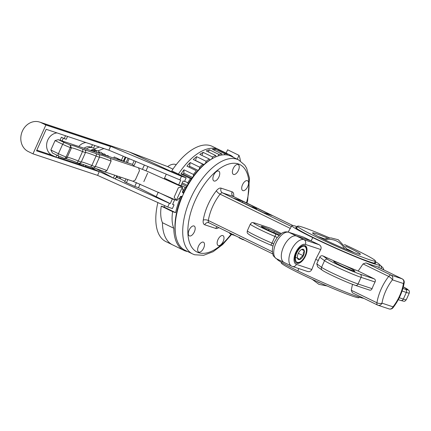 <?xml version="1.0" encoding="UTF-8"?>
<svg xmlns="http://www.w3.org/2000/svg" width="431" height="431" viewBox="0 0 431 431"><rect width="100%" height="100%" fill="white"/><g stroke="black" fill="none" stroke-linecap="round" stroke-linejoin="round"><path stroke-width="0.65" d="M140.075 184.096L138.47 187.684L134.774 186.445L124.715 181.871L126.024 178.946M125.012 181.209L120.211 178.757L120.89 177.238M125.663 157.229L123.767 161.474M124.004 161.555L125.895 157.326M117.254 176.026L116.946 177.33L117.496 176.107M117.615 159.427A7.429 3.717 116 0 0 117.14 158.339M113.698 158.118L114.231 156.932L123.314 161.167L125.168 157.024M120.114 160.257L117.571 159.265M166.711 179.221L166.414 179.878M158.225 192.204L158.834 192.474M178.466 174.005A52.965 26.517 -64 0 1 217.299 148.943A52.965 26.517 -64 0 1 218.932 149.611L212.305 146.373A52.965 26.517 -64 0 0 210.667 145.705A52.965 26.517 -64 0 0 171.764 170.886L186.149 177.831L184.511 181.494L183.056 181.009L180.972 185.669L178.644 184.894L180.729 180.233L108.86 150.187L46.165 129.295L36.538 150.818L99.232 171.71L97.595 175.374L167.745 207.015L169.383 203.351L113.418 178.089L96.07 168.602M166.258 174.243L164.502 178.17L178.644 184.894M167.745 207.015L172.4 208.566L174.038 204.903L172.583 204.418L174.668 199.758L170.132 197.527M170.256 203.642L159.729 198.422L170.256 203.642L172.341 198.982L174.668 199.758M138.47 187.684L156.221 196.681L158.199 192.264L172.341 198.982M156.221 196.681L159.729 198.422M92.239 150.969A4.87 2.441 -64 0 1 94.168 150.618M91.394 150.688A6.088 3.049 -64 0 1 94.701 149.525M56.833 155.138L55.938 157.137L52.146 155.289A11.809 10.199 108.4 0 1 46.893 142.72A11.809 10.199 108.4 0 1 57.011 132.91M65.507 135.738L64.224 138.61L61.385 137.22L60.033 140.237M67.543 136.417L66.261 139.288L64.224 138.61M63.303 138.157L62.069 140.915M58.756 156.07L57.975 157.816L55.938 157.137M78.765 146.481A11.809 10.199 108.4 0 1 85.968 142.559M92.46 144.719L91.291 147.332A8.523 7.359 -71.6 0 0 90.51 147.014A8.523 7.359 -71.6 0 0 84.04 148.237M92.024 147.58A8.523 7.359 -71.6 0 0 86.367 149.013M94.788 145.495L93.619 148.108L91.291 147.332M83.63 164.459L83.005 165.865L81.109 164.938A11.809 10.199 108.4 0 1 78.598 163.123M85.931 165.294L85.333 166.641L83.005 165.865M174.038 204.903L172.68 204.208M172.928 169.151L167.632 166.598L129.386 152.019L181.494 176.279L179.856 179.942M104.21 143.588L129.386 152.019M92.019 167.616L94.497 169.399L114.253 178.482C115.503 179.027 115.686 179.059 114.802 178.574M104.35 143.631L181.494 176.279L186.149 177.831M45.885 124.995L32.977 153.84L28.241 151.529A15.828 13.668 108.4 0 1 22.035 131.934A15.828 13.668 108.4 0 1 39.7 122.092A15.828 13.668 108.4 0 1 41.15 122.684L45.885 124.995L110.498 146.524L108.86 150.187M97.595 175.374L32.977 153.84M167.632 166.598A20.699 10.366 -64 0 1 175.643 164.453L176.241 164.642M99.356 147.019L90.456 150.376M94.691 149.519L93.813 149.331M98.063 150.834L103.898 148.533M116.176 177.125L119.08 178.256L116.946 177.33M119.08 178.256L119.71 176.845M116.72 177.227L116.225 177.017M126.218 162.293L128.039 158.225M127.398 162.686L129.181 158.705M116.171 177.146L120.211 178.757M164.502 178.17L164.184 178.881M147.919 166.555L146.034 170.773M134.149 160.785L132.532 164.394M180.368 196.611L180.691 196.773A52.965 26.517 116 0 0 175.584 212.661L172.626 211.675A36.527 18.285 116 0 0 173.801 228.247A52.965 26.517 116 0 0 183.848 250.352L172.481 244.808A52.965 26.517 -64 0 1 162.433 222.698A52.965 26.517 116 0 0 172.481 244.808L165.854 241.57A52.965 26.517 -64 0 1 157.891 202.57M175.584 212.661L164.222 207.117A52.965 26.517 -64 0 1 164.577 205.587A52.965 26.517 116 0 0 164.222 207.117L161.259 206.131A36.527 18.285 116 0 0 162.433 222.698L173.801 228.247M183.584 193.573L182.34 192.21L183.369 189.904L182.615 189.651L182.836 188.832L182.168 186.973L178.375 187.7L174.156 197.134L176.231 200.248C177.001 200.577 177.809 200 178.644 198.529L179.398 198.777L180.433 196.471L182.415 196.186M133.944 166.258L132.624 164.426L58.304 139.66L55.071 140.576L50.853 150.004L52.485 153.016L58.514 155.957A2.128 1.067 -64 0 1 58.427 153.7L62.646 144.272A2.128 1.067 -64 0 1 64.602 142.693L70.151 144.999L71.422 147.93C72.246 147.704 75.948 148.905 82.515 151.54L78.297 160.973A2.128 1.207 111.8 0 1 76.443 162.363C78.27 163.128 79.331 163.408 79.633 163.198A2.128 2.117 82.1 0 0 81.27 161.964A26.787 1.541 -155.9 0 1 91.851 165.482A2.128 1.239 111.7 0 1 89.971 166.862L93.452 167.869A2.128 2.112 86.6 0 0 95.251 166.619C96.194 166.533 100.073 167.853 106.893 170.584L104.711 171.845C99.744 169.798 95.962 168.473 93.365 167.869M182.647 189.538L183.369 189.904M97.745 154.19A2.128 2.112 86.6 0 1 99.469 157.186C100.412 157.1 104.291 158.425 111.112 161.151L106.893 170.584M138.513 167.783L139.499 170.611L135.28 180.045L132.947 181.257L176.322 200.302L182.41 187.038L148.242 171.748L138.513 167.783L110.406 158.414L111.112 161.151M55.071 140.576L62.646 144.272A6.088 0.35 24.1 0 0 70.296 147.553L71.422 147.93L67.204 157.358C68.028 157.132 71.729 158.333 78.297 160.973A7.273 0.42 24.1 0 0 81.27 161.964L85.489 152.536A26.787 1.541 -155.9 0 1 96.07 156.049L91.851 165.482A8.647 0.496 24.1 0 0 95.251 166.619L99.469 157.186A8.647 0.496 24.1 0 1 96.07 156.049A2.128 1.239 111.7 0 0 95.768 153.474L97.417 154.179A2.128 2.112 86.6 0 1 97.454 154.179M50.853 150.004L58.427 153.7A6.088 0.35 24.1 0 0 66.078 156.981L67.204 157.358L66.708 158.053L64.645 158.495L63.745 158.193A2.128 1.843 -71.6 0 0 66.078 156.981L70.296 147.553A2.128 1.843 -71.6 0 0 69.31 144.719M64.602 142.693L58.304 139.66M93.683 150.737A0.91 0.787 -71.6 0 0 94.421 149.067L96.043 150.527M305.547 255.944A9.741 4.876 116 0 0 305.164 245.638A9.741 4.876 116 0 0 296.237 252.841A9.741 4.876 116 0 0 296.62 263.147A9.741 4.876 116 0 0 305.547 255.944M352.472 284.325L351.276 290.257L352.413 292.789L377.556 305.056A3.653 3.653 0 0 0 378.003 305.24A3.653 3.157 -71.6 0 1 377.669 305.1A3.653 1.826 -64 0 1 377.556 305.056A3.653 1.826 -64 0 1 376.926 302.772A31.657 15.85 -64 0 1 388.708 276.433A3.653 1.255 38.2 0 1 392.42 279.859A3.653 3.157 -71.6 0 0 391.068 275.145L402.085 278.814A3.653 1.826 -64 0 1 402.198 278.862A3.653 1.826 -64 0 1 402.403 278.997M351.276 290.257L376.926 302.772A3.653 1.627 9.3 0 0 382.001 303.16L393.018 306.829A3.653 1.255 38.2 0 1 393.045 307.702C398.864 300.111 402.586 291.787 404.203 282.731A3.653 3.653 0 0 0 402.198 278.862L376.99 266.568A48.272 2.78 -155.9 0 1 365.973 262.899L363.058 263.917L358.156 271.029L374.334 278.922C375.396 279.574 375.638 280.603 375.056 282.003L361.049 277.338A21.916 1.261 -155.9 0 1 333.519 265.528A21.916 1.261 -155.9 0 1 324.532 260.669L319.759 257.156C320.535 255.831 321.645 255.448 323.094 255.998L327.689 259.376A19.481 1.121 24.1 0 0 335.674 263.697A19.481 1.121 24.1 0 0 360.144 274.197L374.334 278.922M376.99 266.568L402.085 278.814A3.653 3.157 -71.6 0 1 403.438 283.528L392.42 279.859A28.004 14.018 116 0 0 382.001 303.16A3.653 3.157 -71.6 0 1 378.003 305.24L389.021 308.908A3.653 3.157 -71.6 0 0 393.018 306.829A28.004 14.018 116 0 0 403.438 283.528A3.653 1.627 9.3 0 0 404.203 282.731M369.372 290.02C370.525 290.456 371.43 290.004 372.077 288.662A31.657 15.85 -64 0 1 375.056 282.003M317.674 266.832L316.78 263.815L319.759 257.156M374.895 262.134A43.833 2.521 -155.9 0 1 375.767 263.169A43.833 2.521 -155.9 0 1 354.837 256.203A43.833 2.521 -155.9 0 1 314.802 238.289L312.761 237.61L311.101 240.881L296.431 235.994A14.611 7.316 116 0 0 283.69 246.537A14.611 7.316 116 0 0 284.067 262.436A14.611 7.316 -64 0 1 283.49 246.979A14.611 7.316 -64 0 1 296.431 235.994L311.101 240.881A48.455 2.791 24.1 0 0 319.15 244.738C321.009 245.832 321.542 247.432 320.75 249.533L315.74 259.338L311.818 269.504C310.789 271.476 309.264 272.096 307.238 271.363M354.724 270.975L353.431 270.027A10.958 0.63 24.1 0 0 348.938 267.597A10.958 0.63 24.1 0 0 338.928 263.12A10.958 0.63 24.1 0 0 333.696 261.375A10.958 0.63 24.1 0 0 333.966 261.676L335.259 262.624A10.958 0.63 24.1 0 0 346.034 267.953A10.958 0.63 24.1 0 0 354.993 271.271A10.958 0.63 24.1 0 0 354.724 270.975L354.589 271.271M298.775 268.572L297.875 270.894L298.775 268.572M374.523 262.964A43.833 2.521 -155.9 0 1 374.922 263.293M375.18 261.504A48.094 2.769 -155.9 0 1 379.663 264.893A48.094 2.769 -155.9 0 1 356.803 257.312A48.094 2.769 -155.9 0 1 312.761 237.61L314.802 238.289A43.833 2.521 24.1 0 1 295.747 227.374A43.833 2.521 24.1 0 1 297.099 227.331M363.748 298.317A48.094 2.769 -155.9 0 1 297.875 270.894A48.094 2.769 24.1 0 1 276.955 258.966M358.156 271.029A49.312 2.839 -155.9 0 1 323.094 255.998M318.358 260.55A49.921 2.872 -155.9 0 1 315.74 259.338M281.443 262.328L281.222 262.824A42.615 2.451 24.1 0 0 299.75 273.432A42.615 2.451 24.1 0 0 338.674 290.85A42.615 2.451 24.1 0 0 359.023 297.622L359.244 297.131M329.532 237.858A42.615 2.451 24.1 0 0 297.6 226.21A42.615 2.451 24.1 0 0 316.128 236.818A42.615 2.451 24.1 0 0 355.052 254.236A42.615 2.451 24.1 0 0 375.401 261.008A42.615 2.451 24.1 0 0 356.879 250.395A42.615 2.451 24.1 0 0 344.461 244.528M327.415 238.031A26.178 1.508 24.1 0 0 312.61 233.015A26.178 1.508 24.1 0 0 323.988 239.437A26.178 1.508 24.1 0 0 360.321 254.36A26.178 1.508 24.1 0 0 349.018 247.777A26.178 1.508 24.1 0 0 345.781 246.22M324.096 238.769A24.351 1.401 24.1 0 0 318.159 236.495M354.034 252.539A24.351 1.401 24.1 0 0 347.531 249.215M183.31 193.11L182.555 191.725M180.691 196.773L181.602 196.304M187.986 184.258L187.797 182.771L184.63 181.225M182.227 182.857L187.345 185.352M181.085 185.411L185.152 187.399L186.359 187.102M181.737 183.962L186.747 186.407M183.175 174.156A49.312 24.691 -64 0 1 183.854 173.203L183.989 169.809A52.965 26.517 116 0 0 180.988 173.995L183.175 174.156L191.784 178.359M193.395 176.117L193.46 174.431L183.989 169.809M183.854 173.203L192.458 177.405M180.988 173.995L190.459 178.617L191.547 178.698M188.8 167.045A49.312 24.691 -64 0 1 189.538 166.231L190.173 162.552A52.965 26.517 116 0 0 186.935 166.14L196.407 170.762A52.965 26.517 116 0 0 193.46 174.431M199.327 169.006L199.645 167.174L190.173 162.552M189.538 166.231L198.061 170.39M186.935 166.14L196.407 170.762M195.432 160.558A49.312 24.691 -64 0 1 195.529 160.483L196.644 156.663A52.965 26.517 116 0 0 193.287 159.513L202.759 164.136L203.491 164.938M205.56 163.187L206.115 161.286L196.644 156.663M195.529 160.483L203.911 164.572M201.913 155.402L203.152 152.369A52.965 26.517 116 0 0 199.806 154.373L209.277 158.996L209.789 160.122M211.853 158.888L212.623 156.992L203.152 152.369M208.335 151.933L209.45 149.832A52.965 26.517 116 0 0 206.244 150.915L215.715 155.537L215.958 156.792M218.124 155.957L218.921 154.454L209.45 149.832M214.509 150.322L215.284 149.153A52.965 26.517 116 0 0 212.348 149.271L221.82 153.889L221.83 155.025M224.082 154.794L224.761 153.775L215.284 149.153M220.214 150.64L220.446 150.354A52.965 26.517 116 0 0 217.881 149.503L227.352 154.126L227.245 154.982M229.454 155.537L229.917 154.977L220.446 150.354M233.634 157.46A52.965 26.517 116 0 0 230.299 155.155L218.932 149.611A52.965 26.517 116 0 0 178.342 174.194M173.477 182.437A52.965 26.517 116 0 0 173.219 182.922M240.385 160.908A36.527 18.285 116 0 0 238.989 155.338L227.622 149.789L226.13 153.124M183.848 250.352A52.965 26.517 116 0 0 185.486 251.02A52.965 26.517 116 0 0 187.717 251.564M238.989 155.338L237.249 159.228M230.299 155.155A52.965 26.517 116 0 0 229.917 154.977M227.352 154.126A52.965 26.517 116 0 0 224.761 153.775M221.82 153.889A52.965 26.517 116 0 0 218.921 154.454M215.715 155.537A52.965 26.517 116 0 0 212.623 156.992M209.277 158.996A52.965 26.517 116 0 0 206.115 161.286M202.759 164.136A52.965 26.517 116 0 0 199.645 167.174M190.459 178.617A52.965 26.517 116 0 0 187.797 182.771M185.152 187.399A52.965 26.517 116 0 0 182.879 191.887M172.626 211.675L161.259 206.131M295.601 256.418A8.765 4.391 116 0 0 300.035 261.929A8.765 4.391 116 0 0 306.188 252.361A8.765 4.391 116 0 0 306.312 249.08A8.765 4.391 116 0 0 301.161 247.211A8.765 4.391 116 0 0 295.601 256.418M300.035 261.929L299.184 262.398A9.741 4.876 -64 0 1 296.259 262.926M301.668 249.452L304.324 250.745L301.867 249.355L301.323 249.619M298.284 253.315L303.343 255.782L303.246 252.975L304.324 250.745A5.625 2.818 116 0 0 301.867 249.355A5.625 2.818 116 0 0 301.441 249.554A5.625 2.818 116 0 0 298.441 253.002A5.625 2.818 116 0 0 297.417 257.797A5.625 2.818 116 0 0 297.465 258.034L299.917 259.43C300.283 257.846 301.425 256.634 303.343 255.782A5.625 2.818 116 0 0 304.286 253.089A5.625 2.818 116 0 0 304.324 250.745M295.467 257.259L299.917 259.43A5.625 2.818 116 0 0 303.343 255.782M297.406 257.733L297.465 258.034A5.625 2.818 116 0 0 299.917 259.43M304.771 245.487A9.741 4.876 -64 0 1 306.155 248.116L306.312 249.08M263.131 212.558L272.058 215.532L242.766 201.239L233.839 198.265L263.131 212.558M251.726 206.961L242.27 202.349L242.766 201.239M263.325 212.623L256.434 209.261M222.8 235.568A5.479 2.742 -64 0 1 222.967 235.638A5.479 2.742 -64 0 1 223.107 241.602A5.479 2.742 -64 0 1 218.328 245.557A5.479 2.742 -64 0 1 218.161 245.487A5.479 2.742 -64 0 1 218.021 239.523A5.479 2.742 -64 0 1 222.8 235.568M247.362 180.648A5.479 2.742 -64 0 1 247.534 180.718A5.479 2.742 -64 0 1 247.674 186.682A5.479 2.742 -64 0 1 242.895 190.637A5.479 2.742 -64 0 1 242.728 190.567A5.479 2.742 -64 0 1 242.588 184.603A5.479 2.742 -64 0 1 247.362 180.648M238.047 164.475A5.479 2.742 -64 0 1 238.214 164.545A5.479 2.742 -64 0 1 238.354 170.504A5.479 2.742 -64 0 1 233.58 174.458A5.479 2.742 -64 0 1 233.408 174.393A5.479 2.742 -64 0 1 233.268 168.429A5.479 2.742 -64 0 1 238.047 164.475M218.549 171.048A5.479 2.742 -64 0 1 218.722 171.118A5.479 2.742 -64 0 1 218.862 177.076A5.479 2.742 -64 0 1 214.083 181.031A5.479 2.742 -64 0 1 213.916 180.966A5.479 2.742 -64 0 1 213.771 175.002A5.479 2.742 -64 0 1 218.549 171.048M193.982 225.968A5.479 2.742 -64 0 1 194.155 226.038A5.479 2.742 -64 0 1 194.295 231.997A5.479 2.742 -64 0 1 189.516 235.951A5.479 2.742 -64 0 1 189.349 235.886A5.479 2.742 -64 0 1 189.204 229.922A5.479 2.742 -64 0 1 193.982 225.968M203.303 242.141A5.479 2.742 -64 0 1 203.47 242.211A5.479 2.742 -64 0 1 203.615 248.175A5.479 2.742 -64 0 1 198.836 252.13A5.479 2.742 -64 0 1 198.664 252.06A5.479 2.742 -64 0 1 198.524 246.096A5.479 2.742 -64 0 1 203.303 242.141M231.598 234.41L222.682 244.522L213.173 251.688L203.626 255.303L194.591 254.764L192.641 253.967A52.356 26.21 -64 0 1 191.289 196.989A52.356 26.21 -64 0 1 236.942 159.206A52.356 26.21 -64 0 1 238.558 159.863L230.978 156.167A52.356 26.21 116 0 0 229.362 155.505A52.356 26.21 116 0 0 213.124 158.188A52.356 26.21 116 0 0 175.665 234.949L175.471 233.747A51.138 25.601 -64 0 1 181.904 196.261M183.261 193.217A51.138 25.601 -64 0 1 212.057 158.77L213.124 158.188M175.665 234.949A52.356 26.21 116 0 0 185.061 250.266L192.641 253.967M270.356 228.182L256.165 223.452A2.435 2.101 108.4 0 0 255.939 223.36L270.129 228.091L281.308 233.527M303.262 237.066L303.898 237.292A48.455 2.791 24.1 0 0 311.101 240.881L312.761 237.61A48.094 2.769 24.1 0 1 291.862 225.623L288.177 232.056M297.385 226.701A48.094 2.769 24.1 0 0 291.862 225.623M303.187 237.055L303.041 236.996A3.653 3.157 108.4 0 1 303.376 237.136L288.851 232.293A14.611 7.316 116 0 0 276.115 242.842A14.611 7.316 116 0 0 276.486 258.74C273.971 256.731 272.812 255.384 273.001 254.699L272.365 251.268C272.306 248.132 273.082 244.91 274.682 241.602L276.896 237.907L280.964 233.769C283.312 231.997 285.834 231.458 288.517 232.158A3.653 3.157 108.4 0 1 288.851 232.293L304.006 239.69L319.15 244.738M303.898 237.292L303.376 237.136M292.094 266.32A14.611 7.316 -64 0 1 291.642 266.137L284.067 262.436A14.611 7.316 116 0 0 284.519 262.619M296.727 228.166A43.833 2.521 24.1 0 0 296.221 228.085M280.419 234.173A10.958 0.63 24.1 0 0 274.402 231.463L268.992 229.141A10.958 0.63 24.1 0 0 261.315 226.372A10.958 0.63 24.1 0 0 273.642 232.557L279.046 234.873A10.958 0.63 24.1 0 0 279.417 235.035M236.657 236.301L233.403 234.938M230.677 233.381L230.456 233.882L229.825 233.419M229.815 232.961L229.61 233.424M233.214 234.62L233.047 234.992L230.456 233.882M233.597 234.507L233.047 234.992M244.399 240.078L242.594 239.388M244.07 239.895L244.366 240.148M242.917 239.356L242.798 239.625L239.313 237.923M243.213 239.103L242.798 239.625M240.514 238.181L240.353 238.542M255.152 208.663L255.276 208.378L251.839 206.708L255.276 208.378M251.715 206.988L251.839 206.708M253.385 207.575L252.55 207.074L253.385 207.575M254.015 207.764L256.634 208.82L256.386 209.374M256.273 209.207L256.461 208.782L252.975 207.085L252.561 207.607M252.975 207.085L254.042 207.71M253.304 207.3L255.998 208.491L253.207 207.236M136.492 182.593L134.774 186.445M127.829 179.549L126.407 182.733M105.762 144.213L41.15 122.684M130.297 152.358L129.731 152.17M81.109 164.938L58.201 157.304M52.146 155.289L36.824 150.182M94.497 169.399L85.446 166.382M121.343 160.37L123.207 156.2M113.418 178.089L114.716 175.18M144.342 165.057L142.456 169.27M135.894 161.517L133.885 166.016M93.338 151.335A4.87 2.441 -64 0 1 94.707 150.963M69.703 144.854L74.428 146.034L82.246 148.975A2.128 1.207 111.8 0 1 82.515 151.54A7.273 0.42 24.1 0 0 85.489 152.536A2.128 2.117 82.1 0 0 83.776 149.541M147.65 173.084L143.841 181.602M363.058 263.917L388.708 276.433A3.653 1.826 -64 0 1 391.068 275.145L365.973 262.899M399.284 297.729L403.346 299.082A2.435 2.101 108.4 0 1 400.685 300.466C405.215 301.528 404.267 301.792 406.304 299.712L409.283 293.053A21.916 1.261 -155.9 0 1 406.325 292.428A2.435 2.101 -71.6 0 0 405.426 289.282A19.481 1.121 24.1 0 0 403.33 286.874M402.085 291.011L406.325 292.428L403.346 299.082A21.916 1.261 24.1 0 0 406.304 299.712M316.78 263.815L321.553 267.322A21.916 1.261 24.1 0 0 330.539 272.182A21.916 1.261 24.1 0 0 358.069 283.997L361.049 277.338A2.435 2.101 -71.6 0 0 360.144 274.197M327.689 259.376A2.435 2.349 -53.7 0 0 324.532 260.669L321.553 267.322A2.435 2.349 126.3 0 0 322.275 270.215C322.684 270.533 323.945 271.455 330.636 274.762C340.452 279.466 348.711 283.011 355.403 285.381L369.593 290.106M381.333 268.68A3.653 3.157 -71.6 0 0 379.684 264.909A14.611 7.316 -64 0 1 380.137 265.092L379.668 264.866M379.663 264.898L378.817 267.452M320.75 249.533L305.358 244.404A10.958 5.484 116 0 0 295.655 252.647A10.958 5.484 116 0 0 296.426 264.375L311.818 269.504M296.426 264.375A3.653 3.157 108.4 0 1 292.428 266.455L307.61 271.514M305.358 244.404A3.653 3.157 -71.6 0 0 304.006 239.69A14.611 7.316 -64 0 0 291.065 250.675A14.611 7.316 -64 0 0 291.642 266.137L292.428 266.455M353.081 270.808L353.431 270.027M355.403 285.381A2.435 2.101 108.4 0 0 358.069 283.997L372.077 288.662M402.899 288.441L405.426 289.282M355.182 285.29A19.481 1.121 -155.9 0 1 330.712 274.789M316.909 281.47A22.568 19.492 -71.6 0 0 318.24 282.192A22.568 19.492 -71.6 0 0 320.675 283.156M344.563 248.752A22.568 19.492 -71.6 0 0 336.638 241.058A22.568 19.492 -71.6 0 0 324.877 239.868M292.848 225.51L233.489 196.547L222.471 192.872A3.653 3.157 108.4 0 1 221.119 188.158L232.137 191.827A7.305 3.658 -64 0 1 233.629 196.482A35.31 17.676 -64 0 1 233.607 196.595A3.653 1.826 116 0 0 233.489 196.547A3.653 3.157 108.4 0 1 232.137 191.827M291.367 226.49L222.471 192.872A3.653 1.826 116 0 0 220.112 194.165A31.657 15.85 116 0 0 208.329 220.505A3.653 1.826 116 0 0 208.96 222.784A3.653 1.826 116 0 0 209.073 222.832M218.781 227.579A7.305 3.658 -64 0 1 215.759 228.446L204.741 224.772A7.305 3.658 -64 0 1 203.254 220.117A35.31 17.676 -64 0 1 216.394 190.739A7.305 3.658 -64 0 1 221.119 188.158M216.394 190.739A3.653 1.255 -141.8 0 0 220.112 194.165L290.273 228.403M203.254 220.117A3.653 1.627 -170.7 0 1 208.329 220.505L272.392 251.769M233.71 196.649A3.653 1.826 116 0 0 233.602 196.59L232.929 196.18M204.741 224.772A3.653 3.157 108.4 0 1 208.739 222.692A3.653 3.157 108.4 0 1 208.906 222.757M215.759 228.446A3.653 3.157 108.4 0 1 217.143 226.776M246.478 202.872A48.703 24.384 116 0 0 238.295 163.92A48.703 24.384 116 0 0 195.157 200.544A48.703 24.384 116 0 0 198.589 252.685A48.703 24.384 116 0 0 231.086 234.178M277.235 237.454L274.973 236.484A2.435 0.625 -66.8 0 0 275.447 233.882L279.019 235.418M256.165 223.452A19.481 1.121 24.1 0 0 256.914 225.149A19.481 1.121 24.1 0 0 275.447 233.882M270.485 244.98A2.435 0.625 -66.8 0 0 270.517 244.997C261.569 241.118 254.78 237.874 250.147 235.251C247.082 232.982 246.968 233.57 247.34 230.779A21.916 1.261 24.1 0 0 271.993 243.138L274.973 236.484A21.916 1.261 -155.9 0 1 250.319 224.12C252.356 222.04 251.408 222.304 255.939 223.36M270.555 245.007L273.012 246.063L270.517 244.997A2.435 0.625 -66.8 0 0 271.993 243.138L273.707 243.876M273.868 232.654L274.402 231.463M268.497 230.256L268.992 229.141M104.318 143.62L39.7 122.092M115.373 178.919L116.747 175.859M94.788 150.92L94.346 150.705M97.417 154.179L103.106 155.634L110.476 158.441M65.49 158.554C66.412 158.554 72.882 160.882 76.443 162.363M58.514 155.957L63.745 158.193M82.246 148.975L95.768 153.474M79.439 163.209L89.971 166.862M132.947 181.257L104.781 171.872M111.435 157.363L110.255 156.976M109.021 156.561L107.987 155.672L105.665 155.446M105.988 155.381L104.614 154.029L102.476 153.797L101.581 154.082M102.675 153.759L101.258 152.391L99.798 152.1L97.654 152.773M99.615 152.698L98.715 151.303L96.528 150.484L93.813 151.491M96.587 152.186L96.302 151.082M96.318 152.326L97.573 152.746M389.021 308.908A3.653 3.653 0 0 0 393.045 307.702M317.636 266.805L322.275 270.215M403.33 286.863L408.992 290.494L409.45 291.528L409.283 293.053M383.876 269.919L383.046 267.877L380.137 265.092M398.282 299.669L400.685 300.466M374.415 263.212L375.401 261.008M296.62 228.414L297.6 226.21M327.091 285.974L318.902 284.352L312.163 279.304M347.962 250.163L338.297 239.749L330.911 237.874L323.218 239.065M272.748 253.913L208.739 222.692M292.875 225.515L233.602 196.59M288.517 232.158L303.041 236.996M247.34 230.779L250.319 224.12M276.486 258.74L284.067 262.436M246.974 203.114L247.647 200.582L249.501 178.202L246.597 168.128L244.797 165.175L238.558 159.863M229.782 232.799L229.534 233.354M239.388 237.336L239.14 237.89"/></g></svg>

